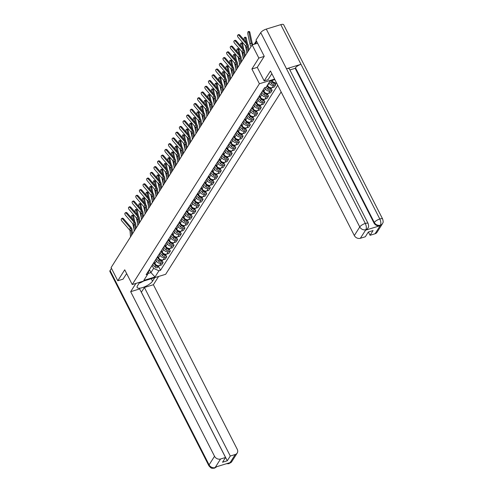 <?xml version="1.0" encoding="UTF-8"?>
<svg xmlns="http://www.w3.org/2000/svg" width="493" height="493" viewBox="0 0 493 493"><rect width="100%" height="100%" fill="white"/><g stroke="black" fill="none" stroke-linecap="round" stroke-linejoin="round"><path stroke-width="0.74" d="M264.18 56.412L258.837 58.051L252.133 44.894L111.085 267.613L117.79 280.764L124.729 269.8L132.241 284.541L165.654 274.299L281.146 91.932M258.837 58.051L251.892 69.014L259.404 83.755L132.241 284.541M257.592 43.224L252.133 44.894M117.79 280.764L123.133 279.124M154.204 262.097L154.901 263.465A3.605 2.995 32.3 0 0 159.529 265.567L161.562 264.938L163.103 262.51L161.063 263.139A3.605 2.995 -147.7 0 1 156.441 261.037L155.751 259.688M150.334 268.093A3.605 2.995 32.3 0 0 150.735 267.607L152.269 265.179A3.605 2.995 -147.7 0 1 151.869 265.665M162.129 260.606L163.103 262.51M152.534 264.612A3.605 2.995 -147.7 0 1 152.269 265.179M157.84 256.36L158.536 257.728A3.605 2.995 32.3 0 0 163.158 259.829L165.198 259.201L166.739 256.773L164.699 257.401A3.605 2.995 -147.7 0 1 160.077 255.3L159.387 253.944M153.97 262.356A3.605 2.995 32.3 0 0 154.364 261.869L155.905 259.441A3.605 2.995 -147.7 0 1 155.505 259.928M165.765 254.869L166.739 256.773M156.17 258.874A3.605 2.995 -147.7 0 1 155.905 259.441M161.476 250.617L162.172 251.991A3.605 2.995 32.3 0 0 166.794 254.086L168.834 253.464L170.368 251.036L168.335 251.658A3.605 2.995 -147.7 0 1 163.707 249.563L163.017 248.207M157.6 256.613A3.605 2.995 32.3 0 0 158 256.132L159.541 253.704A3.605 2.995 -147.7 0 1 159.14 254.185M169.401 249.131L170.368 251.036M159.806 253.137A3.605 2.995 -147.7 0 1 159.541 253.704M165.106 244.879L165.808 246.254A3.605 2.995 32.3 0 0 170.43 248.349L172.47 247.726L174.004 245.298L171.965 245.921A3.605 2.995 -147.7 0 1 167.343 243.825L166.652 242.47M161.236 250.875A3.605 2.995 32.3 0 0 161.636 250.395L163.171 247.967A3.605 2.995 -147.7 0 1 162.776 248.447M173.037 243.388L174.004 245.298M163.442 247.394A3.605 2.995 -147.7 0 1 163.171 247.967M168.742 239.142L169.444 240.51A3.605 2.995 32.3 0 0 174.066 242.611L176.1 241.983L177.64 239.555L175.6 240.183A3.605 2.995 -147.7 0 1 170.979 238.082L170.288 236.726M164.872 245.138A3.605 2.995 32.3 0 0 165.272 244.651L166.807 242.223A3.605 2.995 -147.7 0 1 166.406 242.71M176.667 237.651L177.64 239.555M167.072 241.656A3.605 2.995 -147.7 0 1 166.807 242.223M172.377 233.405L173.074 234.773A3.605 2.995 32.3 0 0 177.702 236.868L179.735 236.246L181.276 233.818L179.236 234.44A3.605 2.995 -147.7 0 1 174.614 232.345L173.924 230.989M168.507 239.401A3.605 2.995 32.3 0 0 168.902 238.914L170.442 236.486A3.605 2.995 -147.7 0 1 170.042 236.973M180.302 231.913L181.276 233.818M170.707 235.919A3.605 2.995 -147.7 0 1 170.442 236.486M176.013 227.661L176.71 229.035A3.605 2.995 32.3 0 0 181.332 231.131L183.371 230.508L184.912 228.08L182.872 228.703A3.605 2.995 -147.7 0 1 178.25 226.607L177.56 225.252M172.137 233.657A3.605 2.995 32.3 0 0 172.538 233.177L174.078 230.749A3.605 2.995 -147.7 0 1 173.678 231.229M183.938 226.176L184.912 228.08M174.343 230.182A3.605 2.995 -147.7 0 1 174.078 230.749M179.649 221.924L180.346 223.292A3.605 2.995 32.3 0 0 184.967 225.393L187.007 224.765L188.542 222.337L186.508 222.965A3.605 2.995 -147.7 0 1 181.88 220.864L181.19 219.514M175.773 227.92A3.605 2.995 32.3 0 0 176.174 227.439L177.714 225.011A3.605 2.995 -147.7 0 1 177.314 225.492M187.574 220.433L188.542 222.337M177.979 224.438A3.605 2.995 -147.7 0 1 177.714 225.011M183.279 216.187L183.981 217.555A3.605 2.995 32.3 0 0 188.603 219.656L190.643 219.028L192.178 216.6L190.138 217.228A3.605 2.995 -147.7 0 1 185.516 215.127L184.826 213.771M179.409 222.183A3.605 2.995 32.3 0 0 179.809 221.696L181.344 219.268A3.605 2.995 -147.7 0 1 180.949 219.755M191.21 214.695L192.178 216.6M181.615 218.701A3.605 2.995 -147.7 0 1 181.344 219.268M186.915 210.443L187.611 211.817A3.605 2.995 32.3 0 0 192.239 213.913L194.273 213.29L195.813 210.862L193.774 211.485A3.605 2.995 -147.7 0 1 189.152 209.389L188.462 208.034M183.045 216.439A3.605 2.995 32.3 0 0 183.445 215.959L184.98 213.531A3.605 2.995 -147.7 0 1 184.579 214.011M194.84 208.958L195.813 210.862M185.245 212.964A3.605 2.995 -147.7 0 1 184.98 213.531M190.551 204.706L191.247 206.08A3.605 2.995 32.3 0 0 195.869 208.175L197.909 207.553L199.449 205.125L197.41 205.747A3.605 2.995 -147.7 0 1 192.788 203.652L192.097 202.296M186.681 210.702A3.605 2.995 32.3 0 0 187.075 210.221L188.616 207.793A3.605 2.995 -147.7 0 1 188.215 208.274M198.476 203.215L199.449 205.125M188.881 207.226A3.605 2.995 -147.7 0 1 188.616 207.793M194.187 198.969L194.883 200.337A3.605 2.995 32.3 0 0 199.505 202.438L201.545 201.81L203.079 199.382L201.045 200.01A3.605 2.995 -147.7 0 1 196.424 197.909L195.733 196.559M190.31 204.965A3.605 2.995 32.3 0 0 190.711 204.478L192.252 202.05A3.605 2.995 -147.7 0 1 191.851 202.537M202.112 197.477L203.079 199.382M192.516 201.483A3.605 2.995 -147.7 0 1 192.252 202.05M197.816 193.231L198.519 194.599A3.605 2.995 32.3 0 0 203.141 196.701L205.18 196.072L206.715 193.644L204.681 194.273A3.605 2.995 -147.7 0 1 200.053 192.171L199.363 190.816M193.946 199.227A3.605 2.995 32.3 0 0 194.347 198.741L195.881 196.313A3.605 2.995 -147.7 0 1 195.487 196.799M205.747 191.74L206.715 193.644M196.152 195.746A3.605 2.995 -147.7 0 1 195.881 196.313M201.452 187.488L202.155 188.862A3.605 2.995 32.3 0 0 206.777 190.957L208.816 190.335L210.351 187.907L208.311 188.529A3.605 2.995 -147.7 0 1 203.689 186.434L202.999 185.078M197.582 193.484A3.605 2.995 32.3 0 0 197.983 193.003L199.517 190.575A3.605 2.995 -147.7 0 1 199.117 191.056M209.377 186.003L210.351 187.907M199.788 190.008A3.605 2.995 -147.7 0 1 199.517 190.575M205.088 181.751L205.784 183.125A3.605 2.995 32.3 0 0 210.412 185.22L212.446 184.598L213.987 182.17L211.947 182.792A3.605 2.995 -147.7 0 1 207.325 180.697L206.635 179.341M201.218 187.747A3.605 2.995 32.3 0 0 201.619 187.266L203.153 184.838A3.605 2.995 -147.7 0 1 202.752 185.319M213.013 180.259L213.987 182.17M203.418 184.271A3.605 2.995 -147.7 0 1 203.153 184.838M208.724 176.013L209.42 177.381A3.605 2.995 32.3 0 0 214.042 179.483L216.082 178.854L217.623 176.426L215.583 177.055A3.605 2.995 -147.7 0 1 210.961 174.953L210.271 173.598M204.854 182.009A3.605 2.995 32.3 0 0 205.248 181.523L206.789 179.095A3.605 2.995 -147.7 0 1 206.388 179.581M216.649 174.522L217.623 176.426M207.054 178.528A3.605 2.995 -147.7 0 1 206.789 179.095M212.36 170.276L213.056 171.644A3.605 2.995 32.3 0 0 217.678 173.739L219.718 173.117L221.252 170.689L219.219 171.317A3.605 2.995 -147.7 0 1 214.591 169.216L213.9 167.86M208.484 176.272A3.605 2.995 32.3 0 0 208.884 175.785L210.425 173.357A3.605 2.995 -147.7 0 1 210.024 173.844M220.285 168.785L221.252 170.689M210.69 172.79A3.605 2.995 -147.7 0 1 210.425 173.357M215.989 164.533L216.692 165.907A3.605 2.995 32.3 0 0 221.314 168.002L223.354 167.38L224.888 164.952L222.848 165.574A3.605 2.995 -147.7 0 1 218.226 163.479L217.536 162.123M212.119 170.529A3.605 2.995 32.3 0 0 212.52 170.048L214.054 167.62A3.605 2.995 -147.7 0 1 213.66 168.101M223.921 163.047L224.888 164.952M214.326 167.053A3.605 2.995 -147.7 0 1 214.054 167.62M219.625 158.795L220.328 160.17A3.605 2.995 32.3 0 0 224.95 162.265L226.983 161.642L228.524 159.214L226.484 159.837A3.605 2.995 -147.7 0 1 221.862 157.742L221.172 156.386M215.755 164.791A3.605 2.995 32.3 0 0 216.156 164.311L217.69 161.883A3.605 2.995 -147.7 0 1 217.29 162.363M227.55 157.304L228.524 159.214M217.955 161.31A3.605 2.995 -147.7 0 1 217.69 161.883M223.261 153.058L223.958 154.426A3.605 2.995 32.3 0 0 228.586 156.528L230.619 155.899L232.16 153.471L230.12 154.099A3.605 2.995 -147.7 0 1 225.498 151.998L224.808 150.642M219.391 159.054A3.605 2.995 32.3 0 0 219.786 158.567L221.326 156.139A3.605 2.995 -147.7 0 1 220.926 156.626M231.186 151.567L232.16 153.471M221.591 155.572A3.605 2.995 -147.7 0 1 221.326 156.139M226.897 147.321L227.593 148.689A3.605 2.995 32.3 0 0 232.215 150.784L234.255 150.162L235.796 147.734L233.756 148.356A3.605 2.995 -147.7 0 1 229.134 146.261L228.444 144.905M223.021 153.317A3.605 2.995 32.3 0 0 223.421 152.83L224.962 150.402A3.605 2.995 -147.7 0 1 224.561 150.889M234.822 145.829L235.796 147.734M225.227 149.835A3.605 2.995 -147.7 0 1 224.962 150.402M230.533 141.577L231.229 142.952A3.605 2.995 32.3 0 0 235.851 145.047L237.891 144.424L239.425 141.996L237.392 142.619A3.605 2.995 -147.7 0 1 232.764 140.523L232.074 139.168M226.657 147.573A3.605 2.995 32.3 0 0 227.057 147.093L228.598 144.665A3.605 2.995 -147.7 0 1 228.197 145.145M238.458 140.092L239.425 141.996M228.863 144.098A3.605 2.995 -147.7 0 1 228.598 144.665M234.163 135.84L234.865 137.208A3.605 2.995 32.3 0 0 239.487 139.309L241.527 138.681L243.061 136.253L241.022 136.881A3.605 2.995 -147.7 0 1 236.4 134.78L235.709 133.43M230.293 141.836A3.605 2.995 32.3 0 0 230.693 141.355L232.228 138.927A3.605 2.995 -147.7 0 1 231.833 139.408M242.094 134.349L243.061 136.253M232.499 138.354A3.605 2.995 -147.7 0 1 232.228 138.927M237.799 130.103L238.495 131.471A3.605 2.995 32.3 0 0 243.123 133.572L245.157 132.944L246.697 130.516L244.657 131.144A3.605 2.995 -147.7 0 1 240.036 129.043L239.345 127.687M233.929 136.099A3.605 2.995 32.3 0 0 234.329 135.612L235.864 133.184A3.605 2.995 -147.7 0 1 235.463 133.671M245.724 128.611L246.697 130.516M236.129 132.617A3.605 2.995 -147.7 0 1 235.864 133.184M241.434 124.359L242.131 125.733A3.605 2.995 32.3 0 0 246.753 127.829L248.792 127.206L250.333 124.778L248.293 125.401A3.605 2.995 -147.7 0 1 243.671 123.305L242.981 121.95M237.564 130.355A3.605 2.995 32.3 0 0 237.959 129.875L239.499 127.447A3.605 2.995 -147.7 0 1 239.099 127.927M249.359 122.874L250.333 124.778M239.764 126.88A3.605 2.995 -147.7 0 1 239.499 127.447M245.07 118.622L245.767 119.996A3.605 2.995 32.3 0 0 250.389 122.091L252.428 121.469L253.963 119.041L251.929 119.663A3.605 2.995 -147.7 0 1 247.307 117.568L246.617 116.212M241.194 124.618A3.605 2.995 32.3 0 0 241.595 124.137L243.135 121.709A3.605 2.995 -147.7 0 1 242.735 122.19M252.995 117.131L253.963 119.041M243.4 121.142A3.605 2.995 -147.7 0 1 243.135 121.709M248.7 112.885L249.403 114.253A3.605 2.995 32.3 0 0 254.024 116.354L256.064 115.726L257.599 113.298L255.565 113.926A3.605 2.995 -147.7 0 1 250.937 111.825L250.247 110.475M244.83 118.881A3.605 2.995 32.3 0 0 245.231 118.394L246.765 115.966A3.605 2.995 -147.7 0 1 246.371 116.453M256.631 111.393L257.599 113.298M247.036 115.399A3.605 2.995 -147.7 0 1 246.765 115.966M252.336 107.147L253.038 108.515A3.605 2.995 32.3 0 0 257.66 110.617L259.7 109.988L261.235 107.56L259.195 108.189A3.605 2.995 -147.7 0 1 254.573 106.087L253.883 104.732M248.466 113.143A3.605 2.995 32.3 0 0 248.866 112.657L250.401 110.229A3.605 2.995 -147.7 0 1 250 110.715M260.261 105.656L261.235 107.56M250.672 109.662A3.605 2.995 -147.7 0 1 250.401 110.229M255.972 101.404L256.668 102.778A3.605 2.995 32.3 0 0 261.296 104.873L263.33 104.251L264.87 101.823L262.831 102.445A3.605 2.995 -147.7 0 1 258.209 100.35L257.519 98.994M252.102 107.4A3.605 2.995 32.3 0 0 252.502 106.919L254.037 104.491A3.605 2.995 -147.7 0 1 253.636 104.972M263.897 99.919L264.87 101.823M254.302 103.924A3.605 2.995 -147.7 0 1 254.037 104.491M259.608 95.667L260.304 97.041A3.605 2.995 32.3 0 0 264.926 99.136L266.966 98.514L268.506 96.086L266.466 96.708A3.605 2.995 -147.7 0 1 261.845 94.613L261.154 93.257M255.738 101.663A3.605 2.995 32.3 0 0 256.132 101.182L257.673 98.754A3.605 2.995 -147.7 0 1 257.272 99.235M267.533 94.175L268.506 96.086M257.938 98.187A3.605 2.995 -147.7 0 1 257.673 98.754M263.244 89.929L263.94 91.297A3.605 2.995 32.3 0 0 268.562 93.399L270.602 92.77L272.136 90.342L270.102 90.971A3.605 2.995 -147.7 0 1 265.474 88.869L264.858 87.655M259.367 95.925A3.605 2.995 32.3 0 0 259.768 95.439L261.308 93.011A3.605 2.995 -147.7 0 1 260.908 93.497M271.168 88.438L272.136 90.342M261.573 92.444A3.605 2.995 -147.7 0 1 261.308 93.011M267.409 85.234L267.576 85.56A3.605 2.995 32.3 0 0 272.198 87.655L274.237 87.033L275.772 84.605L273.732 85.227A3.605 2.995 -147.7 0 1 269.11 83.132L268.944 82.806M263.003 90.188A3.605 2.995 32.3 0 0 263.404 89.701L264.661 87.711M274.804 82.701L275.772 84.605M274.866 79.607L270.035 81.086L266.115 87.267L264.55 87.748A3.605 2.995 -147.7 0 1 264.544 87.76L146.144 274.706L147.715 274.225L149.422 269.535M149.453 269.683L150.938 272.598L153.613 268.365L152.115 265.425M153.613 268.365L158.943 270.78L155.024 276.961L143.802 280.406L147.715 274.225M158.943 270.78L160.508 270.3L277.725 85.221M274.607 79.09L259.404 83.755M257.278 67.362L251.892 69.014M271.606 80.606L272.019 81.407L272.746 80.254M147.992 273.498L150.938 272.598L155.024 276.961M158.493 266.343L160.508 270.3M276.918 83.631L272.019 81.407M122.997 219.41A1.806 0.943 -124 0 0 121.457 218.763A1.806 0.943 -124 0 0 121.931 221.104L129.369 229.713L130.442 228.019L122.997 219.41L123.718 218.923A1.806 0.943 56 0 0 122.178 218.276L121.457 218.763M131.594 235.223L131.15 229.639A2.903 2.41 32.3 0 0 130.442 228.019M130.522 236.917L130.078 231.334A2.903 2.41 32.3 0 0 129.369 229.713M132.451 233.873L132.118 229.726A3.919 3.26 32.3 0 0 131.156 227.532L123.718 218.923M132.044 215.176L132.999 215.151A1.806 0.629 88.4 0 1 133.585 216.107L132.629 216.131A1.806 0.629 -91.6 0 0 132.044 215.176A1.806 0.629 -91.6 0 0 131.557 217.826L131.625 218.122M153.545 263.022L155.806 265.659A1.96 1.627 32.3 0 0 158.857 265.782A1.96 1.627 32.3 0 0 158.906 265.69M152.707 264.347L154.968 266.984A1.96 1.627 32.3 0 0 158.019 267.101L158.857 265.782M153.939 262.393L154.975 263.601M155.991 264.784L156.207 265.037A1.96 1.627 32.3 0 0 158.58 265.709M136.407 227.63A2.903 2.41 -147.7 0 1 136 227.039M134.786 221.782L133.585 216.107M133.511 220.309L132.629 216.131M133.973 228.814A3.919 3.26 -147.7 0 1 133.72 228.049L132.808 223.748M126.633 213.672A1.806 0.943 -124 0 0 125.093 213.025A1.806 0.943 -124 0 0 125.561 215.361L132.999 223.97L134.071 222.281L126.633 213.672L127.354 213.186A1.806 0.943 56 0 0 125.807 212.538L125.093 213.025M135.23 229.485L134.786 223.902A2.903 2.41 32.3 0 0 134.071 222.281M134.158 231.18L133.714 225.591A2.903 2.41 32.3 0 0 132.999 223.97M136.086 228.136L135.754 223.982A3.919 3.26 32.3 0 0 134.792 221.795L127.354 213.186M130.269 207.935A1.806 0.943 -124 0 0 128.722 207.288A1.806 0.943 -124 0 0 129.197 209.624L136.635 218.233L137.707 216.538L130.269 207.935L130.99 207.448A1.806 0.943 56 0 0 129.443 206.801L128.722 207.288M138.866 223.748L138.422 218.165A2.903 2.41 32.3 0 0 137.707 216.538M137.793 225.437L137.35 219.853A2.903 2.41 32.3 0 0 136.635 218.233M139.722 222.398L139.39 218.245A3.919 3.26 32.3 0 0 138.428 216.057L130.99 207.448M139.741 282.243L137.492 285.792A8.819 2.841 153 0 0 137.153 287.493A8.819 2.841 153 0 0 144.326 286.932A8.819 2.841 153 0 0 152.528 281.183L154.777 277.633M135.902 283.42L130.67 291.683L139.655 288.929L225.541 457.486L220.562 459.008L215.121 467.598L215.601 467.05L229.972 462.644L229.824 463.093L235.26 454.503A4.702 3.907 32.3 0 0 237.213 453.049A4.702 3.907 32.3 0 0 237.25 449.308L153.385 284.714L144.4 287.474L141.343 292.232M158.623 276.456L153.385 284.714M130.67 291.683L214.529 456.271A4.702 3.907 32.3 0 0 220.562 459.008M216.803 466.68L214.554 468.153L212.409 468.313C211.657 467.697 212.23 469.521 208.903 465.793L109.89 271.458A4.819 1.553 -27 0 1 110.075 270.528L111.455 268.34M225.541 457.486L222.534 462.231L227.279 460.776L230.286 456.025L235.26 454.503M230.286 456.025L144.4 287.474M123.028 279.161L126.652 273.572M227.279 460.776L141.392 292.22M216.747 466.698L215.287 467.549M214.554 468.153L215.151 467.635M229.824 463.093A4.702 3.907 -147.7 0 0 231.772 461.639L229.689 463.18M271.877 73.74A8.819 2.841 153 0 0 271.316 74.486L268.007 79.706L264.168 80.889L270.46 70.955L354.319 235.543L359.761 226.953L260.742 32.618L256.003 40.106L264.254 56.301L257.266 67.338L264.168 80.889M375.05 233.774L380.491 225.184A4.702 3.907 -147.7 0 0 382.445 223.736L377.003 232.32A4.702 3.907 -147.7 0 1 375.05 233.774L370.077 235.297L368.388 231.993M260.742 32.618A4.819 1.553 -27 0 1 266.288 29.093L286.495 68.755A4.819 1.553 -27 0 1 289.323 68.841L368.135 223.514A4.819 1.553 -27 0 0 365.307 223.434C366.428 225.973 366.638 228.031 365.929 229.602L360.352 238.279A4.702 3.907 -147.7 0 1 354.319 235.543M365.646 230.139L367.593 228.684A4.702 3.907 -147.7 0 1 365.646 230.139L380.011 225.732A4.702 3.907 -147.7 0 1 373.984 222.996L295.171 68.317L295.486 67.824A4.819 1.553 -27 0 1 300.995 64.312L280.788 24.65L266.288 29.093M280.788 24.65A4.819 1.553 -27 0 1 283.648 24.724L382.667 219.058A4.819 1.553 -27 0 0 379.807 218.984C380.935 221.53 381.151 223.582 380.46 225.147L380.011 225.732M373.984 222.996L374.298 222.497A4.819 1.553 -27 0 1 379.807 218.984L300.995 64.312L286.495 68.755L365.307 223.434A4.819 1.553 -27 0 0 359.761 226.953A4.702 3.907 32.3 0 0 365.794 229.689M370.077 235.297L373.078 230.551L368.333 232.006L365.331 236.757L360.352 238.279M295.171 68.317L289.884 69.938M295.486 67.824L374.298 222.497C375.691 224.771 377.7 225.683 380.325 225.233M143.876 280.973L140.172 282.902L139.334 282.89M135.68 209.439L136.635 209.414A1.806 0.629 88.4 0 1 137.22 210.369L136.265 210.394A1.806 0.629 -91.6 0 0 135.68 209.439A1.806 0.629 -91.6 0 0 135.193 212.089L135.255 212.384M157.181 257.284L159.442 259.922A1.96 1.627 32.3 0 0 162.487 260.039A1.96 1.627 32.3 0 0 162.542 259.953M156.343 258.603L158.604 261.247A1.96 1.627 32.3 0 0 161.649 261.364L162.487 260.039M157.575 256.656L158.61 257.857M159.627 259.047L159.843 259.293A1.96 1.627 32.3 0 0 162.215 259.971M140.037 221.893A2.903 2.41 -147.7 0 1 139.636 221.295M138.416 216.045L137.22 210.369M137.146 214.572L136.265 210.394M137.602 223.076A3.919 3.26 -147.7 0 1 137.35 222.312L136.444 218.011M139.316 203.701L140.265 203.671A1.806 0.629 88.4 0 1 140.856 204.626L139.901 204.657A1.806 0.629 -91.6 0 0 139.316 203.701A1.806 0.629 -91.6 0 0 138.829 206.345L138.89 206.647M160.817 251.541L163.078 254.185A1.96 1.627 32.3 0 0 166.123 254.302A1.96 1.627 32.3 0 0 166.178 254.209M159.972 252.866L162.24 255.51A1.96 1.627 32.3 0 0 165.284 255.627L166.123 254.302M161.211 250.919L162.24 252.12M163.263 253.31L163.473 253.556A1.96 1.627 32.3 0 0 165.845 254.228M143.673 216.156A2.903 2.41 -147.7 0 1 143.266 215.558M142.052 210.301L140.856 204.626M140.782 208.835L139.901 204.657M141.238 217.339A3.919 3.26 -147.7 0 1 140.986 216.575L140.08 212.273M133.905 202.192A1.806 0.943 -124 0 0 132.358 201.545A1.806 0.943 -124 0 0 132.833 203.886L140.271 212.495L141.343 210.801L133.905 202.192L134.626 201.705A1.806 0.943 56 0 0 133.079 201.058L132.358 201.545M142.502 218.011L142.052 212.421A2.903 2.41 32.3 0 0 141.343 210.801M141.429 219.699L140.986 214.116A2.903 2.41 32.3 0 0 140.271 212.495M143.358 216.655L143.025 212.508A3.919 3.26 32.3 0 0 142.064 210.314L134.626 201.705M137.541 196.454A1.806 0.943 -124 0 0 135.994 195.807A1.806 0.943 -124 0 0 136.469 198.149L143.907 206.758L144.979 205.063L137.541 196.454L138.256 195.968A1.806 0.943 56 0 0 136.715 195.32L135.994 195.807M146.131 212.267L145.688 206.684A2.903 2.41 32.3 0 0 144.979 205.063M145.065 213.962L144.615 208.379A2.903 2.41 32.3 0 0 143.907 206.758M146.988 210.918L146.661 206.77A3.919 3.26 32.3 0 0 145.7 204.577L138.256 195.968M141.171 190.717A1.806 0.943 -124 0 0 139.63 190.07A1.806 0.943 -124 0 0 140.104 192.406L147.543 201.015L148.615 199.326L141.171 190.717L141.892 190.23A1.806 0.943 56 0 0 140.351 189.583L139.63 190.07M149.767 206.53L149.324 200.947A2.903 2.41 32.3 0 0 148.615 199.326M148.695 208.225L148.251 202.635A2.903 2.41 32.3 0 0 147.543 201.015M150.624 205.18L150.291 201.027A3.919 3.26 32.3 0 0 149.33 198.839L141.892 190.23M142.945 197.958L143.901 197.933A1.806 0.629 88.4 0 1 144.492 198.889L143.537 198.913A1.806 0.629 -91.6 0 0 142.945 197.958A1.806 0.629 -91.6 0 0 142.465 200.608L142.526 200.91M164.446 245.804L166.714 248.441A1.96 1.627 32.3 0 0 169.758 248.564A1.96 1.627 32.3 0 0 169.808 248.472M163.608 247.129L165.876 249.766A1.96 1.627 32.3 0 0 168.92 249.889L169.758 248.564M164.847 245.181L165.876 246.383M166.893 247.566L167.109 247.819A1.96 1.627 32.3 0 0 169.481 248.49M147.308 210.419A2.903 2.41 -147.7 0 1 146.902 209.821M145.688 204.564L144.492 198.889M144.418 203.098L143.537 198.913M144.874 211.596A3.919 3.26 -147.7 0 1 144.622 210.838L143.716 206.536M146.581 192.221L147.536 192.196A1.806 0.629 88.4 0 1 148.122 193.151L147.167 193.176A1.806 0.629 -91.6 0 0 146.581 192.221A1.806 0.629 -91.6 0 0 146.101 194.871L146.162 195.166M168.082 240.066L170.35 242.704A1.96 1.627 32.3 0 0 173.394 242.821A1.96 1.627 32.3 0 0 173.444 242.735M167.244 241.391L169.506 244.029A1.96 1.627 32.3 0 0 172.556 244.146L173.394 242.821M168.477 239.438L169.512 240.639M170.529 241.829L170.744 242.081A1.96 1.627 32.3 0 0 173.117 242.753M150.944 204.675A2.903 2.41 -147.7 0 1 150.538 204.084M149.324 198.827L148.122 193.151M148.054 197.354L147.167 193.176M148.51 205.858A3.919 3.26 -147.7 0 1 148.257 205.094L147.345 200.793M150.217 186.483L151.172 186.453A1.806 0.629 88.4 0 1 151.758 187.414L150.803 187.439A1.806 0.629 -91.6 0 0 150.217 186.483A1.806 0.629 -91.6 0 0 149.73 189.133L149.798 189.429M171.718 234.323L173.98 236.967A1.96 1.627 32.3 0 0 177.03 237.084A1.96 1.627 32.3 0 0 177.079 236.997M170.88 235.648L173.142 238.292A1.96 1.627 32.3 0 0 176.186 238.409L177.03 237.084M172.112 233.7L173.148 234.902M174.165 236.092L174.38 236.338A1.96 1.627 32.3 0 0 176.753 237.016M154.574 198.938A2.903 2.41 -147.7 0 1 154.173 198.34M154.26 199.443L153.927 195.29A3.919 3.26 32.3 0 0 152.966 193.102L151.758 187.414M151.684 191.617L150.803 187.439M152.146 200.121A3.919 3.26 -147.7 0 1 151.893 199.357L150.981 195.055M144.806 184.98A1.806 0.943 -124 0 0 143.266 184.327A1.806 0.943 -124 0 0 143.734 186.668L151.172 195.277L152.245 193.583L144.806 184.98L145.527 184.493A1.806 0.943 56 0 0 143.981 183.846L143.266 184.327M153.403 200.793L152.959 195.21A2.903 2.41 32.3 0 0 152.245 193.583M152.331 202.481L151.887 196.898A2.903 2.41 32.3 0 0 151.172 195.277M152.966 193.102L145.527 184.493M153.853 180.746L154.808 180.715A1.806 0.629 88.4 0 1 155.394 181.671L154.438 181.701A1.806 0.629 -91.6 0 0 153.853 180.746A1.806 0.629 -91.6 0 0 153.366 183.39L153.428 183.692M175.354 228.586L177.616 231.229A1.96 1.627 32.3 0 0 180.66 231.346A1.96 1.627 32.3 0 0 180.715 231.254M174.516 229.911L176.777 232.548A1.96 1.627 32.3 0 0 179.822 232.671L180.66 231.346M175.748 227.963L176.777 229.165M177.8 230.354L178.01 230.601A1.96 1.627 32.3 0 0 180.389 231.272M158.21 193.201A2.903 2.41 -147.7 0 1 157.809 192.603M156.589 187.346L155.394 181.671M155.32 185.879L154.438 181.701M155.776 194.384A3.919 3.26 -147.7 0 1 155.523 193.62L154.617 189.318M148.442 179.236A1.806 0.943 -124 0 0 146.896 178.589A1.806 0.943 -124 0 0 147.37 180.931L154.808 189.54L155.88 187.845L148.442 179.236L149.163 178.749A1.806 0.943 56 0 0 147.617 178.102L146.896 178.589M157.039 195.055L156.595 189.466A2.903 2.41 32.3 0 0 155.88 187.845M155.967 196.744L155.523 191.161A2.903 2.41 32.3 0 0 154.808 189.54M157.896 193.7L157.563 189.552A3.919 3.26 32.3 0 0 156.601 187.358L149.163 178.749M157.489 175.003L158.438 174.978A1.806 0.629 88.4 0 1 159.029 175.933L158.074 175.958A1.806 0.629 -91.6 0 0 157.489 175.003A1.806 0.629 -91.6 0 0 157.002 177.653L157.064 177.955M178.99 222.848L181.251 225.486A1.96 1.627 32.3 0 0 184.296 225.609A1.96 1.627 32.3 0 0 184.351 225.517M178.146 224.173L180.413 226.811A1.96 1.627 32.3 0 0 183.458 226.934L184.296 225.609M179.384 222.22L180.413 223.428M181.436 224.611L181.646 224.863A1.96 1.627 32.3 0 0 184.018 225.535M161.846 187.463A2.903 2.41 -147.7 0 1 161.439 186.865M161.531 187.962L161.199 183.809A3.919 3.26 32.3 0 0 160.237 181.621L159.029 175.933M158.956 180.142L158.074 175.958M159.412 188.64A3.919 3.26 -147.7 0 1 159.159 187.882L158.253 183.581M152.078 173.499A1.806 0.943 -124 0 0 150.531 172.852A1.806 0.943 -124 0 0 151.006 175.194L158.444 183.797L159.516 182.108L152.078 173.499L152.799 173.012A1.806 0.943 56 0 0 151.252 172.365L150.531 172.852M160.675 189.312L160.225 183.729A2.903 2.41 32.3 0 0 159.516 182.108M159.603 191.007L159.153 185.423A2.903 2.41 32.3 0 0 158.444 183.797M160.237 181.621L152.799 173.012M161.119 169.265L162.074 169.241A1.806 0.629 88.4 0 1 162.659 170.196L161.71 170.221A1.806 0.629 -91.6 0 0 161.119 169.265A1.806 0.629 -91.6 0 0 160.638 171.915L160.7 172.211M182.62 217.111L184.887 219.749A1.96 1.627 32.3 0 0 187.932 219.866A1.96 1.627 32.3 0 0 187.981 219.779M181.781 218.436L184.049 221.074A1.96 1.627 32.3 0 0 187.094 221.191L187.932 219.866M183.02 216.482L184.049 217.684M185.066 218.874L185.282 219.126A1.96 1.627 32.3 0 0 187.654 219.798M165.482 181.72A2.903 2.41 -147.7 0 1 165.075 181.128M165.161 182.225L164.835 178.072A3.919 3.26 32.3 0 0 163.867 175.884L162.659 170.196M162.591 174.399L161.71 170.221M163.047 182.903A3.919 3.26 -147.7 0 1 162.795 182.139L161.889 177.837M155.714 167.762A1.806 0.943 -124 0 0 154.167 167.115A1.806 0.943 -124 0 0 154.642 169.45L162.08 178.059L163.152 176.371L155.714 167.762L156.429 167.275A1.806 0.943 56 0 0 154.888 166.628L154.167 167.115M164.305 183.575L163.861 177.991A2.903 2.41 32.3 0 0 163.152 176.371M163.238 185.269L162.789 179.68A2.903 2.41 32.3 0 0 162.08 178.059M163.867 175.884L156.429 167.275M164.754 163.528L165.71 163.497A1.806 0.629 88.4 0 1 166.295 164.452L165.34 164.483A1.806 0.629 -91.6 0 0 164.754 163.528A1.806 0.629 -91.6 0 0 164.268 166.172L164.335 166.474M186.255 211.368L188.523 214.011A1.96 1.627 32.3 0 0 191.567 214.128A1.96 1.627 32.3 0 0 191.617 214.042M185.417 212.693L187.679 215.336A1.96 1.627 32.3 0 0 190.729 215.453L191.567 214.128M186.65 210.745L187.685 211.947M188.702 213.136L188.918 213.383A1.96 1.627 32.3 0 0 191.29 214.061M169.117 175.983A2.903 2.41 -147.7 0 1 168.711 175.385M168.797 176.482L168.464 172.334A3.919 3.26 32.3 0 0 167.503 170.14L166.295 164.452M166.227 168.661L165.34 164.483M166.683 177.166A3.919 3.26 -147.7 0 1 166.431 176.402L165.519 172.1M159.344 162.018A1.806 0.943 -124 0 0 157.803 161.371A1.806 0.943 -124 0 0 158.271 163.713L165.716 172.322L166.782 170.627L159.344 162.018L160.065 161.538A1.806 0.943 56 0 0 158.524 160.884L157.803 161.371M167.94 177.837L167.497 172.248A2.903 2.41 32.3 0 0 166.782 170.627M166.868 179.526L166.424 173.943A2.903 2.41 32.3 0 0 165.716 172.322M167.503 170.14L160.065 161.538M168.39 157.785L169.345 157.76A1.806 0.629 88.4 0 1 169.931 158.715L168.976 158.746A1.806 0.629 -91.6 0 0 168.39 157.785A1.806 0.629 -91.6 0 0 167.903 160.435L167.971 160.736M189.891 205.63L192.153 208.274A1.96 1.627 32.3 0 0 195.203 208.391A1.96 1.627 32.3 0 0 195.253 208.299M189.053 206.955L191.315 209.593A1.96 1.627 32.3 0 0 194.359 209.716L195.203 208.391M190.286 205.008L191.321 206.21M192.338 207.399L192.553 207.645A1.96 1.627 32.3 0 0 194.926 208.317M172.747 170.245A2.903 2.41 -147.7 0 1 172.347 169.647M171.126 164.391L169.931 158.715M169.857 162.924L168.976 158.746M170.313 171.428A3.919 3.26 -147.7 0 1 170.067 170.664L169.154 166.363M162.98 156.281A1.806 0.943 -124 0 0 161.433 155.634A1.806 0.943 -124 0 0 161.907 157.976L169.345 166.585L170.418 164.89L162.98 156.281L163.701 155.794A1.806 0.943 56 0 0 162.154 155.147L161.433 155.634M171.576 172.094L171.133 166.511A2.903 2.41 32.3 0 0 170.418 164.89M170.504 173.789L170.06 168.205A2.903 2.41 32.3 0 0 169.345 166.585M172.433 170.744L172.1 166.597A3.919 3.26 32.3 0 0 171.139 164.403L163.701 155.794M172.026 152.047L172.981 152.023A1.806 0.629 88.4 0 1 173.567 152.978L172.612 153.003A1.806 0.629 -91.6 0 0 172.026 152.047A1.806 0.629 -91.6 0 0 171.539 154.697L171.601 154.993M193.527 199.893L195.789 202.531A1.96 1.627 32.3 0 0 198.833 202.654A1.96 1.627 32.3 0 0 198.889 202.561M192.689 201.218L194.951 203.856A1.96 1.627 32.3 0 0 197.995 203.973L198.833 202.654M193.922 199.264L194.951 200.472M195.974 201.655L196.183 201.908A1.96 1.627 32.3 0 0 198.556 202.58M176.383 164.508A2.903 2.41 -147.7 0 1 175.976 163.91M176.069 165.007L175.736 160.854A3.919 3.26 32.3 0 0 174.775 158.666L173.567 152.978M173.493 157.181L172.612 153.003M173.949 165.685A3.919 3.26 -147.7 0 1 173.696 164.927L172.79 160.619M166.616 150.544A1.806 0.943 -124 0 0 165.069 149.897A1.806 0.943 -124 0 0 165.543 152.238L172.981 160.841L174.054 159.153L166.616 150.544L167.337 150.057A1.806 0.943 56 0 0 165.79 149.41L165.069 149.897M175.212 166.357L174.762 160.773A2.903 2.41 32.3 0 0 174.054 159.153M174.14 168.051L173.696 162.468A2.903 2.41 32.3 0 0 172.981 160.841M174.775 158.666L167.337 150.057M175.662 146.31L176.611 146.285A1.806 0.629 88.4 0 1 177.203 147.241L176.248 147.265A1.806 0.629 -91.6 0 0 175.662 146.31A1.806 0.629 -91.6 0 0 175.175 148.96L175.237 149.256M197.157 194.156L199.425 196.793A1.96 1.627 32.3 0 0 202.469 196.91A1.96 1.627 32.3 0 0 202.524 196.824M196.319 195.481L198.587 198.118A1.96 1.627 32.3 0 0 201.631 198.235L202.469 196.91M197.557 193.527L198.587 194.729M199.603 195.918L199.819 196.165A1.96 1.627 32.3 0 0 202.192 196.843M180.019 158.764A2.903 2.41 -147.7 0 1 179.612 158.173M179.698 159.27L179.372 155.116A3.919 3.26 32.3 0 0 178.411 152.929L177.203 147.241M177.129 151.443L176.248 147.265M177.585 159.948A3.919 3.26 -147.7 0 1 177.332 159.184L176.426 154.882M170.251 144.806A1.806 0.943 -124 0 0 168.705 144.159A1.806 0.943 -124 0 0 169.179 146.495L176.617 155.104L177.69 153.415L170.251 144.806L170.972 144.32A1.806 0.943 56 0 0 169.426 143.673L168.705 144.159M178.848 160.619L178.398 155.036A2.903 2.41 32.3 0 0 177.69 153.415M177.776 162.314L177.326 156.725A2.903 2.41 32.3 0 0 176.617 155.104M178.411 152.929L170.972 144.32M179.292 140.573L180.247 140.542A1.806 0.629 88.4 0 1 180.832 141.497L179.883 141.528A1.806 0.629 -91.6 0 0 179.292 140.573A1.806 0.629 -91.6 0 0 178.811 143.216L178.873 143.518M200.793 188.412L203.061 191.056A1.96 1.627 32.3 0 0 206.105 191.173A1.96 1.627 32.3 0 0 206.154 191.081M199.955 189.737L202.222 192.381A1.96 1.627 32.3 0 0 205.267 192.498L206.105 191.173M201.187 187.79L202.222 188.992M203.239 190.181L203.455 190.427A1.96 1.627 32.3 0 0 205.827 191.099M183.655 153.027A2.903 2.41 -147.7 0 1 183.248 152.429M182.034 147.173L180.832 141.497M180.765 145.706L179.883 141.528M181.221 154.21A3.919 3.26 -147.7 0 1 180.968 153.446L180.062 149.145M173.881 139.063A1.806 0.943 -124 0 0 172.34 138.416A1.806 0.943 -124 0 0 172.815 140.758L180.253 149.367L181.325 147.672L173.881 139.063L174.602 138.582A1.806 0.943 56 0 0 173.061 137.929L172.34 138.416M182.478 154.882L182.034 149.293A2.903 2.41 32.3 0 0 181.325 147.672M181.406 156.571L180.962 150.987A2.903 2.41 32.3 0 0 180.253 149.367M183.334 153.526L183.002 149.379A3.919 3.26 32.3 0 0 182.04 147.185L174.602 138.582M182.928 134.829L183.883 134.805A1.806 0.629 88.4 0 1 184.468 135.76L183.513 135.791A1.806 0.629 -91.6 0 0 182.928 134.829A1.806 0.629 -91.6 0 0 182.441 137.479L182.509 137.781M204.429 182.675L206.69 185.313A1.96 1.627 32.3 0 0 209.741 185.436A1.96 1.627 32.3 0 0 209.79 185.343M203.591 184L205.852 186.637A1.96 1.627 32.3 0 0 208.903 186.761L209.741 185.436M204.823 182.053L205.858 183.254M206.875 184.444L207.091 184.69A1.96 1.627 32.3 0 0 209.463 185.362M187.291 147.29A2.903 2.41 -147.7 0 1 186.884 146.692M185.67 141.436L184.468 135.76M184.394 139.969L183.513 135.791M184.857 148.467A3.919 3.26 -147.7 0 1 184.604 147.709L183.692 143.408M177.517 133.326A1.806 0.943 -124 0 0 175.976 132.679A1.806 0.943 -124 0 0 176.445 135.02L183.883 143.629L184.955 141.935L177.517 133.326L178.238 132.839A1.806 0.943 56 0 0 176.691 132.192L175.976 132.679M186.114 149.139L185.67 143.555A2.903 2.41 32.3 0 0 184.955 141.935M185.041 150.833L184.598 145.25A2.903 2.41 32.3 0 0 183.883 143.629M186.97 147.789L186.637 143.642A3.919 3.26 32.3 0 0 185.676 141.448L178.238 132.839M186.564 129.092L187.519 129.067A1.806 0.629 88.4 0 1 188.104 130.023L187.149 130.047A1.806 0.629 -91.6 0 0 186.564 129.092A1.806 0.629 -91.6 0 0 186.077 131.742L186.138 132.038M208.064 176.938L210.326 179.575A1.96 1.627 32.3 0 0 213.37 179.698A1.96 1.627 32.3 0 0 213.426 179.606M207.226 178.263L209.488 180.9A1.96 1.627 32.3 0 0 212.532 181.017L213.37 179.698M208.459 176.309L209.494 177.517M210.511 178.7L210.727 178.953A1.96 1.627 32.3 0 0 213.099 179.625M190.92 141.546A2.903 2.41 -147.7 0 1 190.52 140.955M190.606 142.052L190.273 137.898A3.919 3.26 32.3 0 0 189.312 135.711L188.104 130.023M188.03 134.225L187.149 130.047M188.486 142.73A3.919 3.26 -147.7 0 1 188.234 141.966L187.328 137.664M181.153 127.588A1.806 0.943 -124 0 0 179.606 126.941A1.806 0.943 -124 0 0 180.081 129.277L187.519 137.886L188.591 136.197L181.153 127.588L181.874 127.102A1.806 0.943 56 0 0 180.327 126.454L179.606 126.941M189.75 143.401L189.306 137.818A2.903 2.41 32.3 0 0 188.591 136.197M188.677 145.096L188.234 139.507A2.903 2.41 32.3 0 0 187.519 137.886M189.312 135.711L181.874 127.102M190.199 123.355L191.148 123.324A1.806 0.629 88.4 0 1 191.74 124.285L190.785 124.31A1.806 0.629 -91.6 0 0 190.199 123.355A1.806 0.629 -91.6 0 0 189.713 126.005L189.774 126.3M211.7 171.2L213.962 173.838A1.96 1.627 32.3 0 0 217.006 173.955A1.96 1.627 32.3 0 0 217.062 173.869M210.856 172.519L213.124 175.163A1.96 1.627 32.3 0 0 216.168 175.28L217.006 173.955M212.095 170.572L213.124 171.774M214.147 172.963L214.356 173.209A1.96 1.627 32.3 0 0 216.729 173.887M194.556 135.809A2.903 2.41 -147.7 0 1 194.15 135.211M194.242 136.314L193.909 132.161A3.919 3.26 32.3 0 0 192.948 129.973L191.74 124.285M191.666 128.488L190.785 124.31M192.122 136.992A3.919 3.26 -147.7 0 1 191.869 136.228L190.964 131.927M184.789 121.851A1.806 0.943 -124 0 0 183.242 121.204A1.806 0.943 -124 0 0 183.716 123.54L191.155 132.149L192.227 130.454L184.789 121.851L185.51 121.364A1.806 0.943 56 0 0 183.963 120.717L183.242 121.204M193.385 137.664L192.936 132.081A2.903 2.41 32.3 0 0 192.227 130.454M192.313 139.353L191.869 133.769A2.903 2.41 32.3 0 0 191.155 132.149M192.948 129.973L185.51 121.364M193.829 117.617L194.784 117.587A1.806 0.629 88.4 0 1 195.376 118.542L194.421 118.573A1.806 0.629 -91.6 0 0 193.829 117.617A1.806 0.629 -91.6 0 0 193.348 120.261L193.41 120.563M215.33 165.457L217.598 168.101A1.96 1.627 32.3 0 0 220.642 168.218A1.96 1.627 32.3 0 0 220.691 168.125M214.492 166.782L216.76 169.426A1.96 1.627 32.3 0 0 219.804 169.543L220.642 168.218M215.731 164.835L216.76 166.036M217.777 167.226L217.992 167.472A1.96 1.627 32.3 0 0 220.365 168.144M198.192 130.072A2.903 2.41 -147.7 0 1 197.785 129.474M196.571 124.218L195.376 118.542M195.302 122.751L194.421 118.573M195.758 131.255A3.919 3.26 -147.7 0 1 195.505 130.491L194.599 126.19M188.425 116.108A1.806 0.943 -124 0 0 186.878 115.461A1.806 0.943 -124 0 0 187.352 117.802L194.79 126.411L195.863 124.717L188.425 116.108L189.139 115.621A1.806 0.943 56 0 0 187.599 114.974L186.878 115.461M197.021 131.927L196.571 126.337A2.903 2.41 32.3 0 0 195.863 124.717M195.949 133.615L195.499 128.032A2.903 2.41 32.3 0 0 194.79 126.411M197.872 130.571L197.545 126.424A3.919 3.26 32.3 0 0 196.584 124.23L189.139 115.621M197.465 111.874L198.42 111.849A1.806 0.629 88.4 0 1 199.006 112.805L198.05 112.829A1.806 0.629 -91.6 0 0 197.465 111.874A1.806 0.629 -91.6 0 0 196.984 114.524L197.046 114.826M218.966 159.72L221.234 162.357A1.96 1.627 32.3 0 0 224.278 162.48A1.96 1.627 32.3 0 0 224.327 162.388M218.128 161.045L220.396 163.682A1.96 1.627 32.3 0 0 223.44 163.805L224.278 162.48M219.36 159.097L220.396 160.299M221.412 161.482L221.628 161.735A1.96 1.627 32.3 0 0 224.001 162.407M201.828 124.335A2.903 2.41 -147.7 0 1 201.421 123.737M200.207 118.48L199.006 112.805M198.938 117.014L198.05 112.829M199.394 125.512A3.919 3.26 -147.7 0 1 199.141 124.754L198.229 120.452M192.054 110.37A1.806 0.943 -124 0 0 190.514 109.723A1.806 0.943 -124 0 0 190.988 112.065L198.426 120.674L199.499 118.979L192.054 110.37L192.775 109.884A1.806 0.943 56 0 0 191.235 109.236L190.514 109.723M200.651 126.183L200.207 120.6A2.903 2.41 32.3 0 0 199.499 118.979M199.579 127.878L199.135 122.295A2.903 2.41 32.3 0 0 198.426 120.674M201.508 124.834L201.175 120.686A3.919 3.26 32.3 0 0 200.213 118.493L192.775 109.884M201.101 106.137L202.056 106.112A1.806 0.629 88.4 0 1 202.641 107.067L201.686 107.092A1.806 0.629 -91.6 0 0 201.101 106.137A1.806 0.629 -91.6 0 0 200.614 108.787L200.682 109.082M222.602 153.982L224.863 156.62A1.96 1.627 32.3 0 0 227.914 156.737A1.96 1.627 32.3 0 0 227.963 156.651M221.764 155.307L224.025 157.945A1.96 1.627 32.3 0 0 227.07 158.062L227.914 156.737M222.996 153.354L224.032 154.555M225.048 155.745L225.264 155.998A1.96 1.627 32.3 0 0 227.637 156.669M205.458 118.591A2.903 2.41 -147.7 0 1 205.057 118M203.837 112.743L202.641 107.067M202.568 111.27L201.686 107.092M203.03 119.774A3.919 3.26 -147.7 0 1 202.777 119.01L201.865 114.709M195.69 104.633A1.806 0.943 -124 0 0 194.15 103.986A1.806 0.943 -124 0 0 194.618 106.322L202.056 114.931L203.128 113.242L195.69 104.633L196.411 104.146A1.806 0.943 56 0 0 194.864 103.499L194.15 103.986M204.287 120.446L203.843 114.863A2.903 2.41 32.3 0 0 203.128 113.242M203.215 122.141L202.771 116.551A2.903 2.41 32.3 0 0 202.056 114.931M205.143 119.096L204.811 114.943A3.919 3.26 32.3 0 0 203.849 112.755L196.411 104.146M204.737 100.399L205.692 100.369A1.806 0.629 88.4 0 1 206.277 101.33L205.322 101.355A1.806 0.629 -91.6 0 0 204.737 100.399A1.806 0.629 -91.6 0 0 204.25 103.049L204.312 103.345M226.238 148.239L228.499 150.883A1.96 1.627 32.3 0 0 231.544 151A1.96 1.627 32.3 0 0 231.599 150.913M225.4 149.564L227.661 152.208A1.96 1.627 32.3 0 0 230.706 152.325L231.544 151M226.632 147.617L227.661 148.818M228.684 150.008L228.894 150.254A1.96 1.627 32.3 0 0 231.272 150.932M209.094 112.854A2.903 2.41 -147.7 0 1 208.693 112.256M207.473 107.006L206.277 101.33M206.203 105.533L205.322 101.355M206.659 114.037A3.919 3.26 -147.7 0 1 206.407 113.273L205.501 108.971M199.326 98.896A1.806 0.943 -124 0 0 197.779 98.243A1.806 0.943 -124 0 0 198.254 100.584L205.692 109.193L206.764 107.499L199.326 98.896L200.047 98.409A1.806 0.943 56 0 0 198.5 97.762L197.779 98.243M207.923 114.709L207.479 109.119A2.903 2.41 32.3 0 0 206.764 107.499M206.85 116.397L206.407 110.814A2.903 2.41 32.3 0 0 205.692 109.193M208.779 113.359L208.447 109.206A3.919 3.26 32.3 0 0 207.485 107.018L200.047 98.409M208.373 94.662L209.322 94.631A1.806 0.629 88.4 0 1 209.913 95.587L208.958 95.617A1.806 0.629 -91.6 0 0 208.373 94.662A1.806 0.629 -91.6 0 0 207.886 97.306L207.947 97.608M229.874 142.502L232.135 145.145A1.96 1.627 32.3 0 0 235.179 145.262A1.96 1.627 32.3 0 0 235.235 145.17M229.029 143.827L231.297 146.464A1.96 1.627 32.3 0 0 234.341 146.587L235.179 145.262M230.268 141.879L231.297 143.081M232.32 144.27L232.53 144.517A1.96 1.627 32.3 0 0 234.902 145.188M212.729 107.117A2.903 2.41 -147.7 0 1 212.323 106.519M211.109 101.262L209.913 95.587M209.839 99.796L208.958 95.617M210.295 108.3A3.919 3.26 -147.7 0 1 210.043 107.536L209.137 103.234M202.962 93.152A1.806 0.943 -124 0 0 201.415 92.505A1.806 0.943 -124 0 0 201.89 94.847L209.328 103.456L210.4 101.761L202.962 93.152L203.683 92.666A1.806 0.943 56 0 0 202.136 92.018L201.415 92.505M211.559 108.971L211.109 103.382A2.903 2.41 32.3 0 0 210.4 101.761M210.486 110.66L210.036 105.077A2.903 2.41 32.3 0 0 209.328 103.456M212.415 107.616L212.082 103.468A3.919 3.26 32.3 0 0 211.121 101.275L203.683 92.666M212.002 88.919L212.958 88.894A1.806 0.629 88.4 0 1 213.543 89.849L212.594 89.874A1.806 0.629 -91.6 0 0 212.002 88.919A1.806 0.629 -91.6 0 0 211.522 91.569L211.583 91.871M233.503 136.764L235.771 139.402A1.96 1.627 32.3 0 0 238.815 139.525A1.96 1.627 32.3 0 0 238.865 139.433M232.665 138.089L234.933 140.727A1.96 1.627 32.3 0 0 237.977 140.85L238.815 139.525M233.904 136.136L234.933 137.344M235.95 138.527L236.165 138.779A1.96 1.627 32.3 0 0 238.538 139.451M216.365 101.379A2.903 2.41 -147.7 0 1 215.959 100.782M214.745 95.525L213.543 89.849M213.475 94.058L212.594 89.874M213.931 102.556A3.919 3.26 -147.7 0 1 213.679 101.798L212.773 97.491M206.598 87.415A1.806 0.943 -124 0 0 205.051 86.768A1.806 0.943 -124 0 0 205.526 89.11L212.964 97.713L214.036 96.024L206.598 87.415L207.313 86.928A1.806 0.943 56 0 0 205.772 86.281L205.051 86.768M215.188 103.228L214.745 97.645A2.903 2.41 32.3 0 0 214.036 96.024M214.122 104.923L213.672 99.339A2.903 2.41 32.3 0 0 212.964 97.713M216.045 101.878L215.718 97.725A3.919 3.26 32.3 0 0 214.757 95.537L207.313 86.928M215.638 83.181L216.593 83.157A1.806 0.629 88.4 0 1 217.179 84.112L216.224 84.137A1.806 0.629 -91.6 0 0 215.638 83.181A1.806 0.629 -91.6 0 0 215.151 85.831L215.219 86.127M237.139 131.027L239.407 133.665A1.96 1.627 32.3 0 0 242.451 133.782A1.96 1.627 32.3 0 0 242.501 133.695M236.301 132.352L238.563 134.99A1.96 1.627 32.3 0 0 241.613 135.107L242.451 133.782M237.534 130.398L238.569 131.6M239.586 132.79L239.801 133.042A1.96 1.627 32.3 0 0 242.174 133.714M220.001 95.636A2.903 2.41 -147.7 0 1 219.595 95.044M218.381 89.788L217.179 84.112M217.111 88.315L216.224 84.137M217.567 96.819A3.919 3.26 -147.7 0 1 217.314 96.055L216.402 91.753M210.228 81.678A1.806 0.943 -124 0 0 208.687 81.031A1.806 0.943 -124 0 0 209.155 83.366L216.6 91.975L217.666 90.287L210.228 81.678L210.949 81.191A1.806 0.943 56 0 0 209.408 80.544L208.687 81.031M218.824 97.491L218.381 91.908A2.903 2.41 32.3 0 0 217.666 90.287M217.752 99.185L217.308 93.596A2.903 2.41 32.3 0 0 216.6 91.975M219.681 96.141L219.348 91.988A3.919 3.26 32.3 0 0 218.387 89.8L210.949 81.191M219.274 77.444L220.229 77.413A1.806 0.629 88.4 0 1 220.815 78.369L219.86 78.399A1.806 0.629 -91.6 0 0 219.274 77.444A1.806 0.629 -91.6 0 0 218.787 80.088L218.855 80.39M240.775 125.284L243.037 127.927A1.96 1.627 32.3 0 0 246.087 128.044A1.96 1.627 32.3 0 0 246.136 127.958M239.937 126.609L242.199 129.252A1.96 1.627 32.3 0 0 245.243 129.369L246.087 128.044M241.169 124.661L242.205 125.863M243.222 127.052L243.437 127.299A1.96 1.627 32.3 0 0 245.81 127.97M223.631 89.899A2.903 2.41 -147.7 0 1 223.23 89.301M222.01 84.05L220.815 78.369M220.741 82.578L219.86 78.399M221.203 91.082A3.919 3.26 -147.7 0 1 220.95 90.318L220.038 86.016M213.863 75.934A1.806 0.943 -124 0 0 212.317 75.287A1.806 0.943 -124 0 0 212.791 77.629L220.229 86.238L221.302 84.543L213.863 75.934L214.584 75.454A1.806 0.943 56 0 0 213.038 74.8L212.317 75.287M222.46 91.753L222.016 86.164A2.903 2.41 32.3 0 0 221.302 84.543M221.388 93.442L220.944 87.859A2.903 2.41 32.3 0 0 220.229 86.238M223.317 90.398L222.984 86.25A3.919 3.26 32.3 0 0 222.023 84.056L214.584 75.454M222.91 71.701L223.865 71.676A1.806 0.629 88.4 0 1 224.451 72.631L223.495 72.662A1.806 0.629 -91.6 0 0 222.91 71.701A1.806 0.629 -91.6 0 0 222.423 74.351L222.485 74.653M244.411 119.546L246.673 122.184A1.96 1.627 32.3 0 0 249.717 122.307A1.96 1.627 32.3 0 0 249.772 122.215M243.573 120.871L245.834 123.509A1.96 1.627 32.3 0 0 248.879 123.632L249.717 122.307M244.805 118.924L245.834 120.126M246.857 121.315L247.067 121.561A1.96 1.627 32.3 0 0 249.44 122.233M227.267 84.161A2.903 2.41 -147.7 0 1 226.86 83.563M225.646 78.307L224.451 72.631M224.377 76.84L223.495 72.662M224.833 85.344A3.919 3.26 -147.7 0 1 224.58 84.58L223.674 80.279M217.499 70.197A1.806 0.943 -124 0 0 215.952 69.55A1.806 0.943 -124 0 0 216.427 71.892L223.865 80.501L224.937 78.806L217.499 70.197L218.22 69.71A1.806 0.943 56 0 0 216.673 69.063L215.952 69.55M226.096 86.01L225.646 80.427A2.903 2.41 32.3 0 0 224.937 78.806M225.024 87.705L224.58 82.121A2.903 2.41 32.3 0 0 223.865 80.501M226.953 84.66L226.62 80.513A3.919 3.26 32.3 0 0 225.658 78.319L218.22 69.71M226.546 65.963L227.495 65.939A1.806 0.629 88.4 0 1 228.086 66.894L227.131 66.919A1.806 0.629 -91.6 0 0 226.546 65.963A1.806 0.629 -91.6 0 0 226.059 68.613L226.121 68.909M248.041 113.809L250.308 116.447A1.96 1.627 32.3 0 0 253.353 116.57A1.96 1.627 32.3 0 0 253.408 116.477M247.203 115.134L249.47 117.772A1.96 1.627 32.3 0 0 252.515 117.889L253.353 116.57M248.441 113.18L249.47 114.388M250.487 115.572L250.703 115.824A1.96 1.627 32.3 0 0 253.075 116.496M230.903 78.424A2.903 2.41 -147.7 0 1 230.496 77.826M229.282 72.57L228.086 66.894M228.012 71.097L227.131 66.919M228.469 79.601A3.919 3.26 -147.7 0 1 228.216 78.837L227.31 74.535M221.135 64.46A1.806 0.943 -124 0 0 219.588 63.813A1.806 0.943 -124 0 0 220.063 66.154L227.501 74.757L228.573 73.069L221.135 64.46L221.856 63.973A1.806 0.943 56 0 0 220.309 63.326L219.588 63.813M229.732 80.273L229.282 74.689A2.903 2.41 32.3 0 0 228.573 73.069M228.66 81.967L228.21 76.378A2.903 2.41 32.3 0 0 227.501 74.757M230.582 78.923L230.256 74.77A3.919 3.26 32.3 0 0 229.294 72.582L221.856 63.973M230.176 60.226L231.131 60.201A1.806 0.629 88.4 0 1 231.716 61.157L230.767 61.181A1.806 0.629 -91.6 0 0 230.176 60.226A1.806 0.629 -91.6 0 0 229.695 62.876L229.756 63.172M251.676 108.072L253.944 110.709A1.96 1.627 32.3 0 0 256.989 110.826A1.96 1.627 32.3 0 0 257.038 110.74M250.838 109.397L253.106 112.034A1.96 1.627 32.3 0 0 256.15 112.151L256.989 110.826M252.077 107.443L253.106 108.645M254.123 109.834L254.339 110.081A1.96 1.627 32.3 0 0 256.711 110.759M234.539 72.681A2.903 2.41 -147.7 0 1 234.132 72.089M234.218 73.186L233.892 69.032A3.919 3.26 32.3 0 0 232.924 66.845L231.716 61.157M231.648 65.359L230.767 61.181M232.104 73.864A3.919 3.26 -147.7 0 1 231.852 73.1L230.946 68.798M224.771 58.722A1.806 0.943 -124 0 0 223.224 58.075A1.806 0.943 -124 0 0 223.699 60.411L231.137 69.02L232.209 67.331L224.771 58.722L225.486 58.236A1.806 0.943 56 0 0 223.945 57.589L223.224 58.075M233.362 74.535L232.918 68.952A2.903 2.41 32.3 0 0 232.209 67.331M232.289 76.23L231.846 70.641A2.903 2.41 32.3 0 0 231.137 69.02M232.924 66.845L225.486 58.236M233.811 54.489L234.767 54.458A1.806 0.629 88.4 0 1 235.352 55.413L234.397 55.444A1.806 0.629 -91.6 0 0 233.811 54.489A1.806 0.629 -91.6 0 0 233.325 57.133L233.392 57.434M255.312 102.328L257.574 104.972A1.96 1.627 32.3 0 0 260.624 105.089A1.96 1.627 32.3 0 0 260.674 104.997M254.474 103.653L256.736 106.297A1.96 1.627 32.3 0 0 259.786 106.414L260.624 105.089M255.707 101.706L256.742 102.908M257.759 104.097L257.975 104.343A1.96 1.627 32.3 0 0 260.347 105.015M238.174 66.943A2.903 2.41 -147.7 0 1 237.768 66.345M237.854 67.442L237.521 63.295A3.919 3.26 32.3 0 0 236.56 61.101L235.352 55.413M235.278 59.622L234.397 55.444M235.74 68.126A3.919 3.26 -147.7 0 1 235.488 67.362L234.576 63.061M228.401 52.979A1.806 0.943 -124 0 0 226.86 52.332A1.806 0.943 -124 0 0 227.328 54.674L234.767 63.283L235.839 61.588L228.401 52.979L229.122 52.492A1.806 0.943 56 0 0 227.575 51.845L226.86 52.332M236.997 68.798L236.554 63.209A2.903 2.41 32.3 0 0 235.839 61.588M235.925 70.487L235.481 64.903A2.903 2.41 32.3 0 0 234.767 63.283M236.56 61.101L229.122 52.492M237.447 48.745L238.402 48.721A1.806 0.629 88.4 0 1 238.988 49.676L238.033 49.707A1.806 0.629 -91.6 0 0 237.447 48.745A1.806 0.629 -91.6 0 0 236.96 51.395L237.022 51.697M258.948 96.591L261.21 99.229A1.96 1.627 32.3 0 0 264.254 99.352A1.96 1.627 32.3 0 0 264.31 99.259M258.11 97.916L260.372 100.554A1.96 1.627 32.3 0 0 263.416 100.677L264.254 99.352M259.343 95.969L260.378 97.17M261.395 98.353L261.61 98.606A1.96 1.627 32.3 0 0 263.983 99.278M241.804 61.206A2.903 2.41 -147.7 0 1 241.404 60.608M240.183 55.352L238.988 49.676M238.914 53.885L238.033 49.707M239.37 62.383A3.919 3.26 -147.7 0 1 239.117 61.625L238.211 57.324M232.037 47.242A1.806 0.943 -124 0 0 230.49 46.595A1.806 0.943 -124 0 0 230.964 48.936L238.402 57.545L239.475 55.851L232.037 47.242L232.758 46.755A1.806 0.943 56 0 0 231.211 46.108L230.49 46.595M240.633 63.055L240.19 57.471A2.903 2.41 32.3 0 0 239.475 55.851M239.561 64.749L239.117 59.166A2.903 2.41 32.3 0 0 238.402 57.545M241.49 61.705L241.157 57.558A3.919 3.26 32.3 0 0 240.196 55.364L232.758 46.755M241.083 43.008L242.032 42.983A1.806 0.629 88.4 0 1 242.624 43.939L241.669 43.963A1.806 0.629 -91.6 0 0 241.083 43.008A1.806 0.629 -91.6 0 0 240.596 45.658L240.658 45.954M262.584 90.854L264.846 93.491A1.96 1.627 32.3 0 0 267.89 93.615A1.96 1.627 32.3 0 0 267.945 93.522M261.74 92.179L264.008 94.816A1.96 1.627 32.3 0 0 267.052 94.933L267.89 93.615M262.979 90.225L264.008 91.433M265.031 92.616L265.24 92.869A1.96 1.627 32.3 0 0 267.613 93.541M245.44 55.462A2.903 2.41 -147.7 0 1 245.033 54.871M243.819 49.614L242.624 43.939M242.55 48.141L241.669 43.963M243.006 56.646A3.919 3.26 -147.7 0 1 242.753 55.882L241.847 51.58M235.672 41.504A1.806 0.943 -124 0 0 234.126 40.857A1.806 0.943 -124 0 0 234.6 43.193L242.038 51.802L243.111 50.113L235.672 41.504L236.393 41.018A1.806 0.943 56 0 0 234.847 40.371L234.126 40.857M244.269 57.317L243.819 51.734A2.903 2.41 32.3 0 0 243.111 50.113M243.197 59.012L242.753 53.423A2.903 2.41 32.3 0 0 242.038 51.802M245.126 55.968L244.793 51.814A3.919 3.26 32.3 0 0 243.832 49.627L236.393 41.018M244.713 37.271L245.668 37.24A1.806 0.629 88.4 0 1 246.26 38.201L245.304 38.226A1.806 0.629 -91.6 0 0 244.713 37.271A1.806 0.629 -91.6 0 0 244.232 39.921L244.294 40.216M266.947 85.961L268.482 87.754A1.96 1.627 32.3 0 0 271.526 87.871A1.96 1.627 32.3 0 0 271.575 87.785M266.097 87.273L267.644 89.079A1.96 1.627 32.3 0 0 270.688 89.196L271.526 87.871M267.342 85.338L267.644 85.69M268.66 86.879L268.876 87.125A1.96 1.627 32.3 0 0 271.249 87.803M249.076 49.725A2.903 2.41 -147.7 0 1 248.669 49.127M248.755 50.231L248.429 46.077A3.919 3.26 32.3 0 0 247.468 43.889L246.26 38.201M246.186 42.404L245.304 38.226M246.642 50.908A3.919 3.26 -147.7 0 1 246.389 50.144L245.483 45.843M239.308 35.767A1.806 0.943 -124 0 0 237.762 35.114A1.806 0.943 -124 0 0 238.236 37.456L245.674 46.065L246.746 44.37L239.308 35.767L240.023 35.28A1.806 0.943 56 0 0 238.483 34.633L237.762 35.114M247.905 51.58L247.455 45.997A2.903 2.41 32.3 0 0 246.746 44.37M246.833 53.269L246.383 47.685A2.903 2.41 32.3 0 0 245.674 46.065M247.468 43.889L240.023 35.28M248.349 31.534L249.304 31.503A1.806 0.629 88.4 0 1 249.889 32.458L248.934 32.489A1.806 0.629 -91.6 0 0 248.349 31.534A1.806 0.629 -91.6 0 0 247.868 34.177L250.025 44.407A3.919 3.26 -147.7 0 0 251.165 46.428M271.051 80.772L272.118 82.017A1.96 1.627 32.3 0 0 274.656 82.608M269.739 81.548L271.279 83.342A1.96 1.627 32.3 0 0 274.324 83.459L274.817 82.676M253.279 44.543L252.958 44.247A2.903 2.41 -147.7 0 1 252.052 42.688L249.889 32.458M252.324 44.826L252.324 44.826A3.919 3.26 -147.7 0 1 251.097 42.712L248.934 32.489M269.11 83.132L267.576 85.56M265.474 88.869L263.94 91.297M261.845 94.613L260.304 97.041M258.209 100.35L256.668 102.778M254.573 106.087L253.038 108.515M250.937 111.825L249.403 114.253M247.307 117.568L245.767 119.996M243.671 123.305L242.131 125.733M240.036 129.043L238.495 131.471M236.4 134.78L234.865 137.208M232.764 140.523L231.229 142.952M229.134 146.261L227.593 148.689M225.498 151.998L223.958 154.426M221.862 157.742L220.328 160.17M218.226 163.479L216.692 165.907M214.591 169.216L213.056 171.644M210.961 174.953L209.42 177.381M207.325 180.697L205.784 183.125M203.689 186.434L202.155 188.862M200.053 192.171L198.519 194.599M196.424 197.909L194.883 200.337M192.788 203.652L191.247 206.08M189.152 209.389L187.611 211.817M185.516 215.127L183.981 217.555M181.88 220.864L180.346 223.292M178.25 226.607L176.71 229.035M174.614 232.345L173.074 234.773M170.979 238.082L169.444 240.51M167.343 243.825L165.808 246.254M163.707 249.563L162.172 251.991M160.077 255.3L158.536 257.728M156.441 261.037L154.901 263.465M270.102 90.971L268.562 93.399M266.466 96.708L264.926 99.136M262.831 102.445L261.296 104.873M259.195 108.189L257.66 110.617M255.565 113.926L254.024 116.354M251.929 119.663L250.389 122.091M248.293 125.401L246.753 127.829M244.657 131.144L243.123 133.572M241.022 136.881L239.487 139.309M237.392 142.619L235.851 145.047M233.756 148.356L232.215 150.784M230.12 154.099L228.586 156.528M226.484 159.837L224.95 162.265M222.848 165.574L221.314 168.002M219.219 171.317L217.678 173.739M215.583 177.055L214.042 179.483M211.947 182.792L210.412 185.22M208.311 188.529L206.777 190.957M204.681 194.273L203.141 196.701M201.045 200.01L199.505 202.438M197.41 205.747L195.869 208.175M193.774 211.485L192.239 213.913M190.138 217.228L188.603 219.656M186.508 222.965L184.967 225.393M182.872 228.703L181.332 231.131M179.236 234.44L177.702 236.868M175.6 240.183L174.066 242.611M171.965 245.921L170.43 248.349M168.335 251.658L166.794 254.086M164.699 257.401L163.158 259.829M161.063 263.139L159.529 265.567M273.732 85.227L272.198 87.655M256.711 41.498L255.14 43.976M130.078 231.334L131.15 229.639M155.806 265.659L154.968 266.984M133.714 225.591L134.786 223.902M137.35 219.853L138.422 218.165M110.075 270.528L209.087 464.862L214.529 456.271M151.265 278.711L152.528 281.183M208.903 465.793A4.819 1.553 -27 0 1 209.087 464.862A4.702 3.907 32.3 0 0 215.121 467.598M227.84 463.297L229.652 463.143M159.442 259.922L158.604 261.247M163.078 254.185L162.24 255.51M140.986 214.116L142.052 212.421M144.615 208.379L145.688 206.684M148.251 202.635L149.324 200.947M166.714 248.441L165.876 249.766M170.35 242.704L169.506 244.029M173.98 236.967L173.142 238.292M151.887 196.898L152.959 195.21M177.616 231.229L176.777 232.548M155.523 191.161L156.595 189.466M181.251 225.486L180.413 226.811M159.153 185.423L160.225 183.729M184.887 219.749L184.049 221.074M162.789 179.68L163.861 177.991M188.523 214.011L187.679 215.336M166.424 173.943L167.497 172.248M192.153 208.274L191.315 209.593M170.06 168.205L171.133 166.511M195.789 202.531L194.951 203.856M173.696 162.468L174.762 160.773M199.425 196.793L198.587 198.118M177.326 156.725L178.398 155.036M203.061 191.056L202.222 192.381M180.962 150.987L182.034 149.293M206.69 185.313L205.852 186.637M184.598 145.25L185.67 143.555M210.326 179.575L209.488 180.9M188.234 139.507L189.306 137.818M213.962 173.838L213.124 175.163M191.869 133.769L192.936 132.081M217.598 168.101L216.76 169.426M195.499 128.032L196.571 126.337M221.234 162.357L220.396 163.682M199.135 122.295L200.207 120.6M224.863 156.62L224.025 157.945M202.771 116.551L203.843 114.863M228.499 150.883L227.661 152.208M206.407 110.814L207.479 109.119M232.135 145.145L231.297 146.464M210.036 105.077L211.109 103.382M235.771 139.402L234.933 140.727M213.672 99.339L214.745 97.645M239.407 133.665L238.563 134.99M217.308 93.596L218.381 91.908M243.037 127.927L242.199 129.252M220.944 87.859L222.016 86.164M246.673 122.184L245.834 123.509M224.58 82.121L225.646 80.427M250.308 116.447L249.47 117.772M228.21 76.378L229.282 74.689M253.944 110.709L253.106 112.034M231.846 70.641L232.918 68.952M257.574 104.972L256.736 106.297M235.481 64.903L236.554 63.209M261.21 99.229L260.372 100.554M239.117 59.166L240.19 57.471M264.846 93.491L264.008 94.816M242.753 53.423L243.819 51.734M268.482 87.754L267.644 89.079M246.383 47.685L247.455 45.997M272.118 82.017L271.279 83.342M251.097 42.712L250.025 44.407M254.178 44.271L256.366 40.814M231.772 461.639L237.213 453.049M229.06 463.703L226.398 463.74M382.445 223.736C382.623 222.676 383.782 223.335 382.667 219.058M367.914 228.191C368.092 227.131 369.251 227.797 368.135 223.514"/></g></svg>
